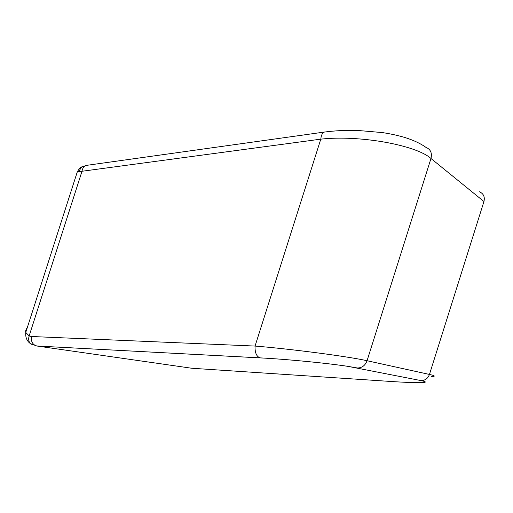 <?xml version="1.0" encoding="UTF-8"?>
<svg xmlns="http://www.w3.org/2000/svg" width="513" height="513" viewBox="0 0 513 513"><rect width="100%" height="100%" fill="white"/><g stroke="black" fill="none" stroke-linecap="round" stroke-linejoin="round"><path stroke-width="0.77" d="M32.973 345.031L30.414 343.633L36.859 346.006L266.779 358.247C293.269 359.85 329.115 363.448 348.122 366.391L420.923 380.582C433.684 383.076 416.947 383.237 389.931 381.403L191.689 368.238L36.859 346.006C32.819 344.903 30.947 341.729 31.261 336.49L29.145 335.957L25.753 332.43C25.419 330.943 25.932 329.346 27.292 327.64M75.943 176.074L77.258 172.022L78.778 171.451L81.997 171.265C82.567 167.95 84.106 165.981 86.601 165.353L87.043 165.289M78.778 171.451L81.657 166.93L84.004 165.943M36.859 346.006L260.059 357.862C256.494 356.561 254.82 352.63 255.057 346.063L31.261 336.49M30.408 343.627C28.657 341.684 28.234 339.131 29.145 335.957L81.997 171.265L320.792 139.151C321.241 135.034 322.497 132.655 324.562 132.021L325.005 131.969M389.931 381.403L390.265 381.422M348.122 366.397L357.439 367.988C362.018 367.93 365.224 365.512 367.051 360.729C349.289 356.625 291.371 348.994 255.057 346.063L320.792 139.151C359.305 134.816 416.203 145.076 430.971 158.491C432.26 153.015 430.599 149.315 425.982 147.385L425.944 147.372M431.587 376.542C435.787 376.414 435.082 375.715 429.452 374.445L367.051 360.729L430.971 158.491L483.951 201.519C485.035 196.825 483.509 193.568 479.366 191.753M425.085 382.448L423.276 382.531C422.167 382.672 429.144 382.198 420.929 380.582C425.04 380.575 427.887 378.53 429.452 374.445L483.951 201.519M25.759 332.462C25.361 337.374 26.881 341.074 30.331 343.55M77.271 172.015C78.624 169.38 80.092 167.687 81.67 166.924L86.543 165.366M25.753 332.43L77.239 172.041M425.976 147.391C420.692 143.595 413.779 140.331 405.251 137.612C398.383 135.541 390.803 133.867 382.499 132.591L356.868 130.379C345.897 130.135 335.13 130.687 324.562 132.033L86.614 165.353M260.059 357.862L266.779 358.254"/></g></svg>
